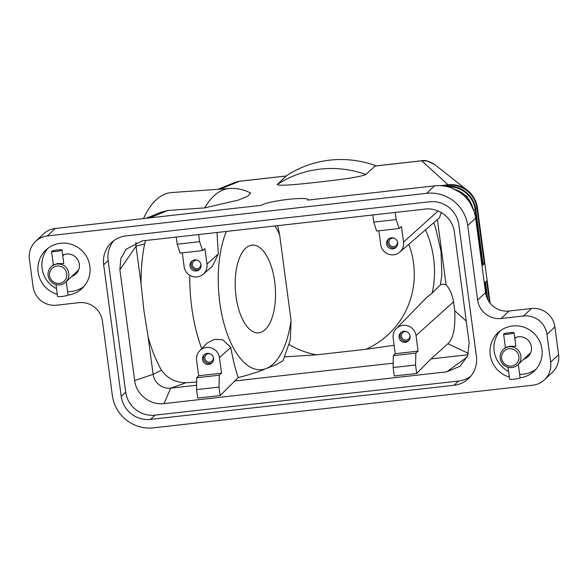 <?xml version="1.0" encoding="UTF-8"?>
<svg xmlns="http://www.w3.org/2000/svg" width="588" height="588" viewBox="0 0 588 588"><rect width="100%" height="100%" fill="white"/><g stroke="black" fill="none" stroke-linecap="round" stroke-linejoin="round"><path stroke-width="0.88" d="M484.314 283.21L487.136 280.557L484.821 263.248L483.108 264.865L481.917 265.225M483.101 264.791L482.006 265.901M426.653 193.32L47.319 235.95A21.117 20.661 46.7 0 0 35.611 241.359A21.117 20.661 46.7 0 0 33.501 243.682A21.117 20.661 46.7 0 0 29.4 259.051L33.097 286.746A21.117 20.661 46.7 0 0 41.116 300.755A21.117 20.661 46.7 0 0 56.558 305.194L78.976 302.673A21.117 20.661 -133.3 0 1 94.418 307.12A21.117 20.661 -133.3 0 1 102.437 321.121L112.367 395.562A36.948 36.155 46.7 0 0 126.405 420.075A36.948 36.155 46.7 0 0 153.424 427.844L532.757 385.214A21.117 20.661 46.7 0 0 544.473 379.804L552.389 372.336A21.117 20.661 -133.3 0 0 554.499 370.014A21.117 20.661 -133.3 0 0 558.6 354.645L554.903 326.95A21.117 20.661 -133.3 0 0 546.884 312.941A21.117 20.661 -133.3 0 0 531.442 308.502L509.024 311.023A21.117 20.661 46.7 0 1 493.582 306.583A21.117 20.661 46.7 0 1 485.563 292.574L475.633 218.141A36.948 36.155 -133.3 0 0 461.595 193.628A36.948 36.155 -133.3 0 0 434.576 185.859L426.653 193.32A36.948 36.155 46.7 0 1 453.679 201.089A36.948 36.155 46.7 0 1 467.71 225.608L475.633 218.141M558.6 354.645L550.677 362.112A21.117 20.661 46.7 0 1 546.575 377.481A21.117 20.661 46.7 0 1 544.473 379.804M229.474 188.505A102.055 46.379 86 0 0 204.72 207.895L238.228 200.126L247.592 196.274L250.628 193.048C244.035 189.593 236.986 188.079 229.474 188.505L171.623 192.555A102.055 46.379 86 0 0 143.494 218.567M204.72 207.895L167.808 210.475L161.399 212.121M490.157 303.202L487.136 280.557M47.319 235.95L55.243 228.489L261.462 205.308A23.579 2.881 172.4 0 1 285.32 199.714A23.579 2.881 172.4 0 1 307.847 199.398A23.579 2.881 172.4 0 1 307.671 200.118L434.576 185.859M365.89 174.526A102.055 99.864 -133.3 0 0 277.293 184.485C279.366 186.543 303.768 183.669 318.85 182.089C334.197 180.251 358.29 177.672 365.89 174.526L375.048 166L421.772 160.752A5.277 0.875 83.6 0 0 421.67 160.803L426.976 160.98L434.547 164.434L467.438 190.365A26.394 25.828 -133.3 0 1 477.434 207.851L484.821 263.248L482.983 263.769M467.438 190.365A26.394 25.828 -133.3 0 0 448.1 184.794L447.99 185.316A26.019 25.46 46.7 0 1 476.905 208.049L484.299 263.439M374.865 166.066L421.67 160.803L448.1 184.794L440.324 185.668M277.293 184.485L286.297 175.974L239.573 181.229A5.277 0.875 -96.4 0 0 239.47 181.28L220.132 189.16M167.808 210.475L149.639 217.876M286.069 176.003A102.055 99.864 46.7 0 1 376.224 165.867M234.95 182.42L217.869 189.314M234.516 182.611L239.47 181.28L286.275 176.018M274.692 281.601A43.99 19.992 -94 0 1 258.426 332.881A43.99 19.992 -94 0 1 236.023 296.396A43.99 19.992 -94 0 1 252.289 245.115A43.99 19.992 -94 0 1 274.692 281.601M277.742 225.66L279.609 234.649L291.053 320.409L290.31 339.923L283.012 360.789L276.522 364.509L265.982 368.625C259.543 371.513 250.304 374.497 238.25 377.57L220.132 395.548L197.715 398.069L196.59 389.616L219.001 387.102L219.295 375.21L196.693 377.746L196.59 389.616M217.001 232.488L218.302 253.972L212.437 266.232M196.657 382.016L185.955 382.766C175.474 382.531 167.315 378.349 161.487 370.212C156.063 360.789 151.608 349.647 148.117 336.784L143.95 310.809L141.039 283.754C140.929 269.613 142.127 256.324 144.633 243.895L145.611 240.507M196.693 377.746L198.685 375.769L196.612 360.194A11.65 11.4 46.7 0 1 211.592 348.022A11.65 11.4 46.7 0 1 219.449 357.629L221.522 373.204L219.295 375.21M468.026 354.74L431.004 358.901L416.694 373.461L394.276 375.975L393.151 367.529L415.569 365.008L415.856 353.116L393.262 355.659L393.151 367.529M393.188 363.156L234.436 380.995M196.627 385.243L170.718 388.154L185.955 382.766M163.993 403.603C150.227 405.5 136.166 394.46 134.667 380.539L119.886 269.752L120.768 258.771L126.111 249.224L142.281 240.882L425.058 209.1C438.832 207.204 452.892 218.244 454.392 232.164L469.173 342.951L467.622 355.865L460.007 366.287L446.77 371.822L163.993 403.603L170.718 388.154A15.839 15.494 46.7 0 1 153.123 374.321L161.487 370.212M446.77 371.822L467.115 357.07M393.262 355.659L395.254 353.682L393.174 338.1A11.65 11.4 46.7 0 1 408.16 325.928A11.65 11.4 46.7 0 1 416.01 335.535L418.09 351.117L415.856 353.116M395.254 353.682L418.09 351.117M399.076 337.439A5.63 5.513 46.7 0 1 406.426 331.595A5.63 5.513 46.7 0 1 408.454 340.915A5.63 5.513 46.7 0 1 399.076 337.439M408.947 340.386A5.63 5.513 46.7 0 1 401.288 332.257M409.851 335.101A4.329 4.234 46.7 0 1 404.235 339.835A4.329 4.234 46.7 0 1 402.677 332.676A4.329 4.234 46.7 0 1 406.617 331.669M415.569 365.008L416.694 373.461M396.261 328.67L426.829 297.308L432.231 292.986L440.456 284.768L443.065 284.114L446.064 284.702C449.864 288.951 452.363 294.661 453.546 301.835L454.737 310.787C455.56 327.898 453.26 338.901 447.835 343.789L431.004 358.901M440.456 284.768L441.831 274.846L441.015 251.296L435.51 227.49L433.716 222.742M394.129 345.281L365.832 349.309L316.395 354.858L284.783 356.85M468.452 353.373L447.835 343.789M466.255 321.085L454.737 310.787M221.522 373.204L198.685 375.769M213.547 358.29A5.63 5.513 46.7 0 1 206.197 364.134A5.63 5.513 46.7 0 1 204.168 354.814A5.63 5.513 46.7 0 1 213.547 358.29M204.727 354.351A5.63 5.513 -133.3 0 0 212.386 362.473M210.048 353.763A4.329 4.234 -133.3 0 0 204.844 358.393A4.329 4.234 -133.3 0 0 212.055 361.061A4.329 4.234 -133.3 0 0 213.282 357.195M199.7 350.764L207.314 342.944L214.532 339.313L222.808 339.82L230.775 347.449C233.01 359.863 235.501 369.903 238.25 377.57M220.132 395.548L219.001 387.102M441.279 212.555L439.508 217.729L399.759 252.134A11.65 11.4 46.7 0 1 380.701 244.623L378.848 230.775M396.165 219.603L373.748 222.117L376.629 231.025L399.223 228.482L396.165 219.603L395.21 212.459M399.223 228.482L401.457 226.476L403.537 242.058A11.65 11.4 46.7 0 1 399.759 252.134M386.603 243.961A5.63 5.513 46.7 0 1 393.953 238.118A5.63 5.513 46.7 0 1 395.981 247.438A5.63 5.513 46.7 0 1 386.603 243.961M388.815 238.779A5.63 5.513 -133.3 0 0 396.474 246.909M394.144 238.191A4.329 4.234 -133.3 0 0 388.933 242.822A4.329 4.234 -133.3 0 0 396.143 245.497A4.329 4.234 -133.3 0 0 397.378 241.624M365.832 349.309A84.782 82.959 -133.3 0 0 413.562 263.115A84.782 82.959 -133.3 0 0 408.822 244.292M372.799 214.973L373.748 222.117M202.662 250.576L199.604 241.69L177.186 244.211L180.068 253.112L202.662 250.576L204.896 248.57L206.976 264.152A11.65 11.4 46.7 0 1 191.541 276.154A11.65 11.4 46.7 0 1 184.14 266.717L182.287 252.862M198.648 234.546L199.604 241.69M201.074 264.813A5.63 5.513 46.7 0 1 193.724 270.656A5.63 5.513 46.7 0 1 191.695 261.337A5.63 5.513 46.7 0 1 201.074 264.813M199.913 268.995A5.63 5.513 46.7 0 1 192.254 260.874M200.809 263.718A4.329 4.234 46.7 0 1 195.201 268.451A4.329 4.234 46.7 0 1 193.643 261.285A4.329 4.234 46.7 0 1 197.575 260.286M177.186 244.211L176.231 237.067M141.039 283.754L136.034 246.225L144.633 243.895M119.886 269.752L136.034 246.225A15.839 15.494 46.7 0 1 135.99 242.41M134.667 380.539L153.123 374.321L148.117 336.784M289.09 344.517A84.782 82.959 -133.3 0 0 316.395 354.858M531.442 308.502L523.518 315.969A21.117 20.661 46.7 0 1 538.961 320.409A21.117 20.661 46.7 0 1 546.987 334.418L554.903 326.95M485.563 292.574L477.647 300.042A21.117 20.661 -133.3 0 0 485.666 314.051A21.117 20.661 -133.3 0 0 501.108 318.49L509.024 311.023M527.789 355.409A11.613 11.363 -133.3 0 0 529.744 354.549M523.827 359.143A11.613 11.363 -133.3 0 0 531.412 346.935A11.613 11.363 -133.3 0 0 514.765 337.887M113.8 240.668A26.394 25.828 -133.3 0 0 108.155 260.528L125.707 392.093A26.394 25.828 -133.3 0 0 155.034 415.15L458.5 381.046A26.394 25.828 -133.3 0 0 470.767 376.261M126.067 235.891L429.534 201.787A26.394 25.828 46.7 0 1 458.86 224.844L476.412 356.401A26.394 25.828 46.7 0 1 468.651 378.518A26.394 25.828 46.7 0 1 454.017 385.28L150.55 419.384A26.394 25.828 46.7 0 1 121.216 396.319L103.664 264.762A26.394 25.828 46.7 0 1 111.426 242.646A26.394 25.828 46.7 0 1 126.067 235.891M55.243 228.489A21.117 20.661 -133.3 0 0 43.527 233.892L35.611 241.359M75.727 272.685A11.613 11.363 -133.3 0 0 77.682 271.825M71.765 276.411A11.613 11.363 -133.3 0 0 79.351 264.203A11.613 11.363 -133.3 0 0 62.703 255.155M523.518 315.969L501.108 318.49M550.677 362.112L546.987 334.418M500.05 330.978A26.394 25.828 -133.3 0 0 494.17 351.117A26.394 25.828 -133.3 0 0 508.591 371.44M519.623 374.321A26.394 25.828 -133.3 0 0 536.058 369.176M509.34 377.04A26.394 25.828 46.7 0 1 490.208 354.851A26.394 25.828 46.7 0 1 497.97 332.742A26.394 25.828 46.7 0 1 524.658 327.465A26.394 25.828 46.7 0 1 541.938 349.037A26.394 25.828 46.7 0 1 534.176 371.153A26.394 25.828 46.7 0 1 520.02 377.856M47.988 248.254A26.394 25.828 -133.3 0 0 42.108 268.393A26.394 25.828 -133.3 0 0 56.529 288.715M67.561 291.597A26.394 25.828 -133.3 0 0 83.988 286.452M57.279 294.309A26.394 25.828 46.7 0 1 38.146 272.126A26.394 25.828 46.7 0 1 45.908 250.01A26.394 25.828 46.7 0 1 72.596 244.74A26.394 25.828 46.7 0 1 89.868 266.313A26.394 25.828 46.7 0 1 82.114 288.421A26.394 25.828 46.7 0 1 67.958 295.125M477.647 300.042L467.71 225.608M68.811 273.28A10.555 10.334 46.7 0 1 55.029 284.239A10.555 10.334 46.7 0 1 51.222 266.761A10.555 10.334 46.7 0 1 68.811 273.28M62.012 249.996L63.754 263.622L57.609 263.564L53.346 264.857L51.546 251.392A5.277 0.647 172.4 0 1 57.573 249.951A5.277 0.647 172.4 0 1 62.012 249.996A5.277 0.647 172.4 0 1 55.992 251.444A5.277 0.647 172.4 0 1 51.546 251.392M49.576 275.662A8.798 8.607 46.7 0 1 57.043 266.041A8.798 8.607 46.7 0 1 66.819 273.721A8.798 8.607 46.7 0 1 59.351 283.35A8.798 8.607 46.7 0 1 49.576 275.662M55.97 284.533L57.558 296.403A5.277 0.647 -7.6 0 0 61.997 296.448A5.277 0.647 -7.6 0 0 68.017 295.007L66.231 281.63M500.182 358.335A10.555 10.334 46.7 0 1 513.963 347.383A10.555 10.334 46.7 0 1 517.771 364.854A10.555 10.334 46.7 0 1 500.182 358.335M514.074 332.727A5.277 0.647 172.4 0 1 508.054 334.168A5.277 0.647 172.4 0 1 503.615 334.124A5.277 0.647 172.4 0 1 509.634 332.676A5.277 0.647 172.4 0 1 514.074 332.727L515.874 346.192L509.671 346.288L505.474 347.515M518.881 356.453A8.798 8.607 46.7 0 1 511.42 366.074A8.798 8.607 46.7 0 1 501.645 358.393A8.798 8.607 46.7 0 1 509.105 348.765A8.798 8.607 46.7 0 1 518.881 356.453M508.032 367.265L509.62 379.128A5.277 0.647 -7.6 0 0 514.059 379.179A5.277 0.647 -7.6 0 0 520.079 377.731L518.3 364.354M475.707 209.401L473.855 209.997M447.843 186.808A26.019 25.46 46.7 0 1 475.185 209.666L482.579 265.056M486.945 297.763L484.924 282.637M489.481 302.328L486.644 281.02M455.325 189.63A26.019 25.46 46.7 0 1 472.884 208.255M477.434 207.851L475.574 208.38M442.933 185.881L447.99 185.316L447.938 186.271M279.609 234.649A80.938 36.779 86 0 0 274.919 225.976M226.306 231.437A80.938 36.779 86 0 0 219.787 302.607A80.938 36.779 86 0 0 265.982 368.625A80.938 36.779 86 0 0 291.053 320.409M189.806 275.302A102.055 46.379 86 0 0 191.747 307.465A102.055 46.379 86 0 0 201.743 348.662M416.01 335.535L453.546 301.835M219.449 357.629L230.775 347.449M446.064 284.702L437.376 219.574M403.537 242.058L438.134 210.989M432.231 292.986A102.055 99.864 -133.3 0 0 433.606 258.279A102.055 99.864 -133.3 0 0 425.514 229.842M206.976 264.152L218.302 253.972M103.664 264.762L108.155 260.528M121.216 396.319L125.707 392.093M150.55 419.384L155.034 415.15M454.017 385.28L458.5 381.046M446.196 186.418L446.424 186.396C460.183 184.478 474.259 195.539 475.736 209.431L483.13 264.828M487.761 299.535L485.438 282.152M307.847 199.398L308.347 200.045M452.341 188.285L466.872 196.164L474.053 211.32M421.765 160.752C424.918 159.899 429.181 161.127 434.569 164.456M203.198 274.228L212.577 266.107M161.619 212.025L146.169 218.266M236.361 181.912L239.551 181.229M65.709 282.13L78.652 269.921M51.222 266.761L53.332 264.769M62.798 255.854L64.173 254.553M503.284 349.493L505.393 347.501M514.86 338.585L516.235 337.284M517.771 364.854L530.714 352.646M503.615 334.124L505.408 347.589"/></g></svg>
